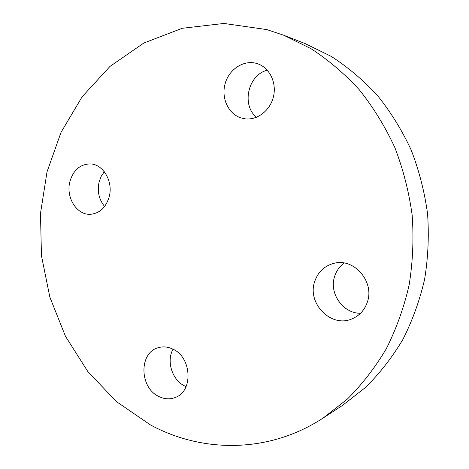 <?xml version="1.0" encoding="UTF-8"?>
<svg xmlns="http://www.w3.org/2000/svg" width="469" height="469" viewBox="0 0 469 469"><rect width="100%" height="100%" fill="white"/><g stroke="black" fill="none" stroke-linecap="round" stroke-linejoin="round"><path stroke-width="0.7" d="M360.514 313.28C342.698 313.538 328.617 292.82 334.76 276.03C336.578 270.642 339.738 266.316 344.246 263.05M367.186 302.558C364.378 310.32 359.342 315.748 352.072 318.838C331.014 328.347 306.603 303.027 314.816 281.183C318.187 271.692 324.63 265.724 334.145 263.273C354.195 257.792 375.065 282.074 367.186 302.558M186.087 386.608L184.698 385.969C172.152 380.078 166.196 361.124 173.038 349.2M158.733 396.446C139.328 387.535 138.888 352.612 158.205 347.717C162.972 346.304 167.802 346.738 172.698 349.03C191.657 357.009 193.556 391.093 175.435 397.419C169.954 399.588 164.385 399.26 158.733 396.446M104.605 206.46C98.842 199.372 97.042 191.082 99.199 181.585L101.234 176.274L104.294 171.718M69.992 181.257C73.463 170.054 80.146 164.273 90.048 163.91C103.209 163.892 113.645 181.896 109.084 197.209C105.76 207.656 99.575 213.342 90.54 214.28C76.705 215.4 65.443 197.021 69.992 181.257M256.813 63.503C269.147 67.055 276.898 82.227 273.491 96.503C270.238 110.807 256.748 120.838 244.249 118.704L240.802 117.86C228.157 113.738 220.981 97.745 225.196 83.435C229.224 69.066 243.892 59.575 256.807 63.497L256.813 63.503M150.356 424.867L116.418 401.593L87.838 371.559L65.455 336.255L49.861 297.153L41.46 255.74L40.481 213.483L47.017 171.877L60.993 132.44L82.145 96.749L109.992 66.416L143.737 43.072L182.236 28.287L223.924 23.45L266.802 29.594L283.598 35.187L310.924 48.624C328.441 60.009 344.627 73.797 359.483 89.984C373.347 107.407 385.143 126.607 394.857 147.588C403.205 169.338 408.986 191.921 412.187 215.324C413.846 238.891 412.814 262.171 409.097 285.175C403.885 307.699 396.276 328.91 386.268 348.801C375.042 367.69 362.021 384.498 347.207 399.23L323.217 417.979C268.661 453.734 202.069 453.007 150.356 424.867M283.598 35.187L305.202 43.623L331.302 56.427C348.01 67.237 363.428 80.293 377.563 95.6C390.747 112.056 401.945 130.171 411.155 149.939C419.069 170.435 424.539 191.698 427.564 213.735C429.117 235.919 428.121 257.856 424.568 279.53C419.603 300.77 412.351 320.796 402.812 339.603C392.119 357.478 379.697 373.418 365.556 387.423L342.634 405.298L323.217 417.979M256.508 117.273C241.23 105.085 248.007 74.788 267.318 70.209"/></g></svg>
